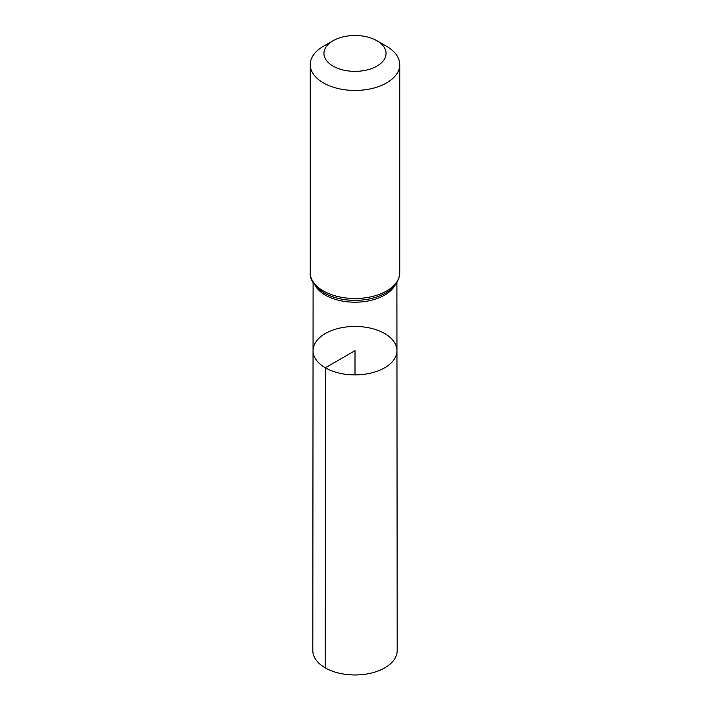 <?xml version="1.0" encoding="UTF-8"?>
<svg xmlns="http://www.w3.org/2000/svg" width="710" height="710" viewBox="0 0 710 710"><rect width="100%" height="100%" fill="white"/><g stroke="black" fill="none" stroke-linecap="round" stroke-linejoin="round"><path stroke-width="1.06" d="M325.34 367.798A41.952 24.22 180 0 1 313.048 350.66A41.952 24.22 180 0 1 355 326.449A41.952 24.22 180 0 1 396.952 350.66A41.952 24.22 180 0 1 371.064 373.043A41.952 24.22 180 0 1 325.34 367.798A41.952 24.22 180 0 1 313.048 350.66L312.817 650.6A42.183 24.353 180 0 0 325.171 667.835A42.183 24.353 180 0 0 371.152 673.115A42.183 24.353 180 0 0 397.183 650.6L396.952 350.66A41.952 24.22 180 0 1 371.064 373.043A41.952 24.22 180 0 1 325.34 367.798M333.043 66.101A31.045 17.927 180 0 1 333.043 40.754A31.045 17.927 180 0 1 376.957 40.754A31.045 17.927 180 0 1 376.957 66.101A31.045 17.927 180 0 1 333.043 66.101M376.957 40.754L386.648 46.345A44.748 25.835 180 0 1 399.748 64.619A44.748 25.835 180 0 1 372.129 88.484A44.748 25.835 180 0 1 323.361 82.884A44.748 25.835 180 0 1 310.252 64.619A44.748 25.835 180 0 1 323.352 46.345L333.043 40.754M355 374.889L355 350.669L325.34 367.798L325.171 667.835M394.875 285.429A41.899 24.184 180 0 1 325.375 295.12A41.899 24.184 180 0 1 315.125 285.429M399.748 64.619L399.748 272.658A44.748 25.835 180 0 1 372.129 296.531A44.748 25.835 180 0 1 323.361 290.931A44.748 25.835 180 0 1 310.252 272.658C309.489 279.261 314.166 286.032 324.284 292.981L326.866 294.357A43.319 25.01 180 0 1 324.363 293.026M399.748 272.658C399.055 282.136 393.517 289.369 383.134 294.357A43.319 25.01 180 0 1 326.866 294.357M313.101 282.562L313.048 350.66M396.899 282.562L396.952 350.66M310.252 64.619L310.252 272.658"/></g></svg>
